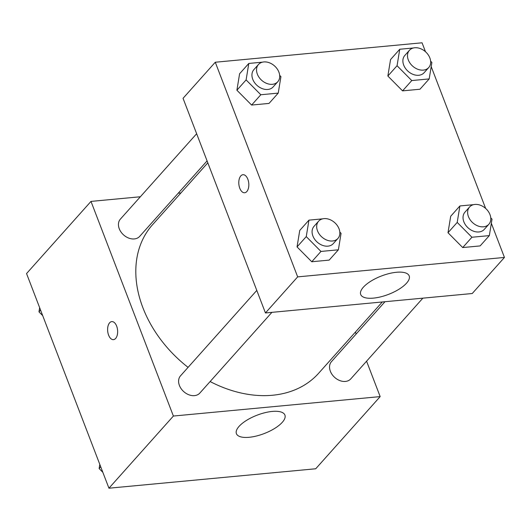 <?xml version="1.0" encoding="UTF-8"?>
<svg xmlns="http://www.w3.org/2000/svg" width="531" height="531" viewBox="0 0 531 531"><rect width="100%" height="100%" fill="white"/><g stroke="black" fill="none" stroke-linecap="round" stroke-linejoin="round"><path stroke-width="0.8" d="M366.576 361.193L380.169 396.604L315.726 468.767L108.941 488.208L26.55 273.558L90.993 201.402L140.357 196.762M115.632 338.453A9.06 4.971 84.6 0 1 113.475 339.648A9.06 4.971 84.6 0 1 107.674 331.092A9.06 4.971 84.6 0 1 111.782 321.607A9.06 4.971 84.6 0 1 117.245 328.065A9.06 4.971 84.6 0 1 115.632 338.453M380.169 396.604L173.385 416.045L108.941 488.208M173.385 416.045L90.993 201.402M111.782 321.607A9.06 4.971 -95.4 0 0 107.68 331.092A9.06 4.971 -95.4 0 0 113.481 339.648M249.125 437.292A25.966 9.857 -21 0 1 236.421 433.674A25.966 9.857 -21 0 1 257.137 415.162A25.966 9.857 -21 0 1 284.908 415.056A25.966 9.857 -21 0 1 274.753 428.378A25.966 9.857 -21 0 1 249.125 437.292M355.405 332.087L356.142 334.012M178.243 193.198L180.925 192.945M384.982 301.721L331.477 361.631A12.943 9.638 41.8 0 0 330.362 371.262A12.943 9.638 41.8 0 0 339.926 380.621A12.943 9.638 41.8 0 0 350.785 378.875L422.862 298.163M196.643 133.732L120.378 219.13A12.943 9.638 41.8 0 0 123.61 234.941A12.943 9.638 41.8 0 0 139.686 236.375L207.077 160.906M256.792 290.417L180.527 375.822A12.943 9.638 41.8 0 0 183.759 391.632A12.943 9.638 41.8 0 0 199.835 393.066L271.912 312.354M207.813 162.831L152.483 224.792A111.41 82.969 41.8 0 0 188.08 367.359M210.123 381.543A111.41 82.969 41.8 0 0 318.68 373.213L382.3 301.973M491.348 223.299L504.45 257.442L472.232 293.517L265.447 312.958L183.049 98.315L215.274 62.233L422.059 42.792L425.49 51.746M447.998 232.724L462.713 247.559L480.124 245.919L462.713 247.559L447.998 232.724L450.7 216.256L447.998 232.724L457.204 222.416L459.906 205.948L473.632 204.654M297.048 246.915L311.763 261.75L329.174 260.11L311.763 261.75L297.048 246.915L299.743 230.447L297.048 246.915L306.254 236.607L308.949 220.139L322.682 218.845M236.899 90.224L251.614 105.058L269.025 103.419L251.614 105.058L236.899 90.224L239.6 73.756L236.899 90.224L246.105 79.915L248.8 63.448L262.533 62.154M431.199 66.614L485.639 208.431M504.45 257.442L297.665 276.877L215.274 62.233M402.564 90.867L419.975 89.228L402.564 90.867L387.856 76.033L402.564 90.867L411.771 80.559L397.055 65.725L399.757 49.257L413.483 47.963M390.55 59.565L387.856 76.033L390.55 59.565L399.757 49.257M406.554 283.169A25.966 9.857 -21 0 1 380.727 296.842A25.966 9.857 -21 0 1 360.702 294.506A25.966 9.857 -21 0 1 381.417 276.001A25.966 9.857 -21 0 1 409.189 275.894A25.966 9.857 -21 0 1 406.554 283.169M297.665 276.877L265.447 312.958M242.966 174.712A9.06 4.971 -95.4 0 0 239.786 188.239A9.06 4.971 84.6 0 1 242.959 174.712A9.06 4.971 84.6 0 1 248.76 183.268A9.06 4.971 84.6 0 1 244.658 192.753A9.06 4.971 84.6 0 1 239.78 188.246A9.06 4.971 -95.4 0 0 244.658 192.753M490.77 217.876L492.025 219.144L489.33 235.611L471.92 237.251L457.204 222.416M476.287 204.402L477.515 204.508M469.563 207.004L464.964 212.154A12.943 9.638 41.8 0 0 468.196 227.965A12.943 9.638 41.8 0 0 484.272 229.399L488.872 224.248A12.943 9.638 41.8 0 0 489.987 214.61A12.943 9.638 41.8 0 0 480.422 205.251A12.943 9.638 41.8 0 0 469.563 207.004A12.943 9.638 41.8 0 0 472.802 222.814A12.943 9.638 41.8 0 0 488.872 224.248M459.906 205.948L450.7 216.256M489.33 235.611L480.124 245.919M471.92 237.251L462.713 247.559M339.813 232.067L341.075 233.335L338.38 249.802L320.97 251.442L306.254 236.607M325.337 218.593L326.565 218.699M318.613 221.195L314.013 226.345A12.943 9.638 41.8 0 0 317.246 242.156A12.943 9.638 41.8 0 0 333.315 243.59L337.922 238.439A12.943 9.638 41.8 0 0 339.037 228.801A12.943 9.638 41.8 0 0 329.472 219.442A12.943 9.638 41.8 0 0 318.613 221.195A12.943 9.638 41.8 0 0 321.846 237.005A12.943 9.638 41.8 0 0 337.922 238.439M308.949 220.139L299.743 230.447M338.38 249.802L329.174 260.11M320.97 251.442L311.763 261.75M430.621 61.184L431.882 62.452L429.181 78.92L411.771 80.559M416.145 47.717L417.366 47.823M409.421 50.312L404.814 55.47A12.943 9.638 41.8 0 0 408.047 71.28A12.943 9.638 41.8 0 0 424.123 72.707L428.723 67.556A12.943 9.638 41.8 0 0 429.844 57.919A12.943 9.638 41.8 0 0 420.273 48.56A12.943 9.638 41.8 0 0 409.421 50.312A12.943 9.638 41.8 0 0 412.653 66.123A12.943 9.638 41.8 0 0 428.723 67.556M397.055 65.725L387.856 76.033M429.181 78.92L419.975 89.228M279.671 75.375L280.926 76.643L278.231 93.111L260.821 94.75L246.105 79.915M265.188 61.908L266.416 62.014M258.464 64.503L253.864 69.661A12.943 9.638 41.8 0 0 257.097 85.464A12.943 9.638 41.8 0 0 273.173 86.898L277.773 81.747A12.943 9.638 41.8 0 0 278.888 72.11A12.943 9.638 41.8 0 0 269.323 62.751A12.943 9.638 41.8 0 0 258.464 64.503A12.943 9.638 41.8 0 0 261.697 80.314A12.943 9.638 41.8 0 0 277.773 81.747M248.8 63.448L239.6 73.756M278.231 93.111L269.025 103.419M260.821 94.75L251.614 105.058M102.835 472.298L99.118 468.548L99.801 464.386M100.711 466.762L99.118 468.548M42.692 315.606L38.975 311.856L39.652 307.701M40.568 310.077L38.975 311.856"/></g></svg>
